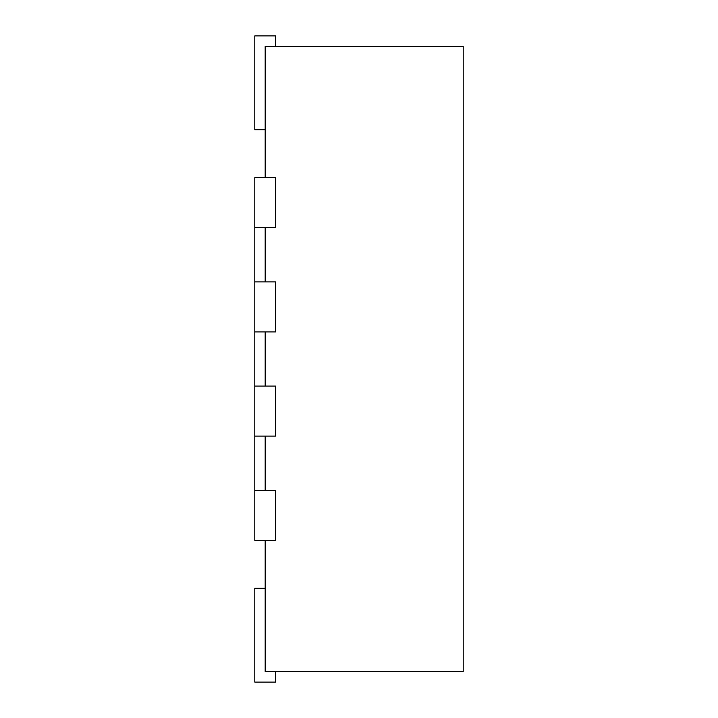 <?xml version="1.0" encoding="UTF-8"?>
<svg xmlns="http://www.w3.org/2000/svg" width="718" height="718" viewBox="0 0 718 718"><rect width="100%" height="100%" fill="white"/><g stroke="black" fill="none" stroke-linecap="round" stroke-linejoin="round"><path stroke-width="1.08" d="M265.193 177.651L265.193 46.32L463.227 46.32L463.227 671.68L265.193 671.68L265.193 540.349M265.193 227.678L265.193 281.869M265.193 331.904L265.193 386.096M265.193 436.131L265.193 490.322M254.773 227.678L275.622 227.678L275.622 177.651L254.773 177.651L254.773 281.869L275.622 281.869L275.622 331.904L254.773 331.904L254.773 386.096L275.622 386.096L275.622 436.131L254.773 436.131L254.773 490.322L275.622 490.322L275.622 540.349L254.773 540.349L254.773 490.322M254.773 386.096L254.773 436.131M254.773 281.869L254.773 331.904M275.622 671.68L275.622 682.1L254.773 682.1L254.773 588.293L265.193 588.293M265.193 129.707L254.773 129.707L254.773 35.9L275.622 35.9L275.622 46.32"/></g></svg>
